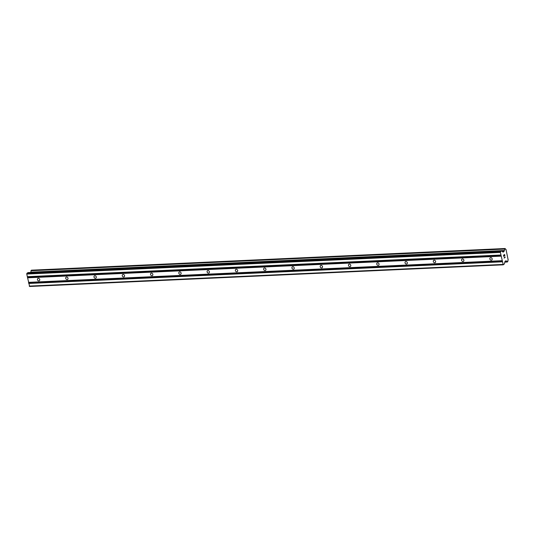 <?xml version="1.0" encoding="UTF-8"?>
<svg xmlns="http://www.w3.org/2000/svg" width="535" height="535" viewBox="0 0 535 535"><rect width="100%" height="100%" fill="white"/><g stroke="black" fill="none" stroke-linecap="round" stroke-linejoin="round"><path stroke-width="0.8" d="M38.333 278.334A1.331 1.097 55.7 0 1 38.848 280.855A1.331 1.097 55.7 0 1 38.333 278.334M66.607 277.036A1.331 1.097 55.7 0 1 67.122 279.564A1.331 1.097 55.7 0 1 66.607 277.036M94.882 275.746A1.331 1.097 55.7 0 1 95.404 278.274A1.331 1.097 55.7 0 1 94.882 275.746M123.157 274.455A1.331 1.097 55.7 0 1 123.679 276.976A1.331 1.097 55.7 0 1 123.157 274.455M151.432 273.158A1.331 1.097 55.7 0 1 151.953 275.685A1.331 1.097 55.7 0 1 151.432 273.158M179.713 271.867A1.331 1.097 55.7 0 1 180.228 274.395A1.331 1.097 55.7 0 1 179.713 271.867M207.988 270.576A1.331 1.097 55.7 0 1 208.503 273.097A1.331 1.097 55.7 0 1 207.988 270.576M236.263 269.279A1.331 1.097 55.7 0 1 236.778 271.807A1.331 1.097 55.7 0 1 236.263 269.279M264.537 267.988A1.331 1.097 55.7 0 1 265.059 270.516A1.331 1.097 55.7 0 1 264.537 267.988M292.812 266.697A1.331 1.097 55.7 0 1 293.334 269.219A1.331 1.097 55.7 0 1 292.812 266.697M321.094 265.4A1.331 1.097 55.7 0 1 321.609 267.928A1.331 1.097 55.7 0 1 321.094 265.4M349.368 264.109A1.331 1.097 55.7 0 1 349.883 266.631A1.331 1.097 55.7 0 1 349.368 264.109M377.643 262.812A1.331 1.097 55.7 0 1 378.158 265.34A1.331 1.097 55.7 0 1 377.643 262.812M405.918 261.521A1.331 1.097 55.7 0 1 406.439 264.049A1.331 1.097 55.7 0 1 405.918 261.521M434.193 260.231A1.331 1.097 55.7 0 1 434.714 262.752A1.331 1.097 55.7 0 1 434.193 260.231M462.467 258.933A1.331 1.097 55.7 0 1 462.989 261.461A1.331 1.097 55.7 0 1 462.467 258.933M490.749 257.643A1.331 1.097 55.7 0 1 491.264 260.171A1.331 1.097 55.7 0 1 490.749 257.643M28.061 272.596L26.917 273.278L26.75 274.06L29.632 286.486L503.254 264.825L500.372 252.4L500.539 251.617L501.609 250.922L503.114 252.125L503.963 251.55L504.311 250.514A1.351 0.689 87.4 0 0 504.619 249.076L505.247 248.655A1.351 0.689 87.4 0 0 505.896 249.384A1.351 0.689 87.4 0 0 505.996 249.363L508.183 260.01A1.351 0.689 87.4 0 0 507.869 261.441L507.247 261.876A1.351 0.689 87.4 0 0 506.598 261.14A1.351 0.689 87.4 0 0 506.491 261.16L505.929 260.766L505.013 261.374L504.378 263.902L503.254 264.825M31.538 270.182L30.997 270.73A1.351 0.689 87.4 0 1 30.682 272.175L30.582 272.462M504.565 254.693L504.124 254.988L504.558 254.693L504.799 255.824M504.124 254.988L504.251 255.61L504.124 254.988M504.184 255.656L504.057 255.041L503.616 255.335L503.85 256.472L503.616 255.335L504.057 255.041M504.873 255.777L504.605 254.493L504.873 255.777M503.776 256.519L503.515 255.242L504.605 254.493M505.194 257.348L504.097 258.091L504.866 256.934M504.097 258.091L505.187 257.348M504.772 262.096L507.334 262.003M504.625 248.922L31.003 270.583L504.625 248.915M27.573 277.545L501.201 255.89M27.519 277.805L501.141 256.145M27.425 276.809L501.048 255.148M27.285 276.682L500.914 255.021M26.75 274.06L500.372 252.4M26.917 273.278L500.539 251.617M30.609 272.342L504.231 250.681M30.682 272.175L504.311 250.514M505.241 261.22L506.411 261.167M505.294 261.18L506.377 261.127M29.224 286.098L502.846 264.444M28.683 283.476L502.305 261.822M28.743 283.222L502.365 261.561M28.589 282.48L502.211 260.819M28.455 282.353L502.077 260.692M27.907 272.603L501.536 250.948M502.412 251.617L503.963 251.55M502.171 251.39L504.097 251.303M30.997 270.73L504.619 249.076M31.07 270.449L504.699 248.788M31.458 270.188L505.087 248.528M504.799 261.983L507.247 261.876M27.98 272.576L501.609 250.922M31.498 270.175L505.12 248.514M504.766 262.13L507.367 262.01M505.221 261.234L506.451 261.174"/></g></svg>
